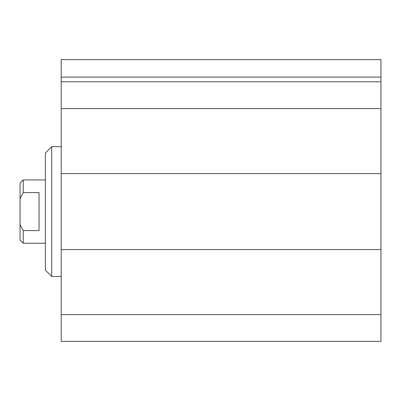 <?xml version="1.0" encoding="UTF-8"?>
<svg xmlns="http://www.w3.org/2000/svg" width="401" height="401" viewBox="0 0 401 401"><rect width="100%" height="100%" fill="white"/><g stroke="black" fill="none" stroke-linecap="round" stroke-linejoin="round"><path stroke-width="0.6" d="M380.95 77.092L380.95 59.624L61.208 59.624L61.208 341.376L380.95 341.376L380.95 77.092L61.208 77.092M51.709 276.479L51.709 146.681L45.378 153.012L45.378 270.149L51.709 276.479L61.208 276.479M51.709 146.681L61.208 146.681M380.95 81.784L61.208 81.784M380.95 108.571L61.208 108.571M380.95 173.593L61.208 173.593M380.95 249.567L61.208 249.567M380.95 314.595L61.208 314.595M39.042 192.585L39.042 230.575L23.218 230.575L20.05 224.635L20.05 198.525L23.218 192.585L39.042 192.585M23.218 192.585L23.218 179.924L45.378 179.924M45.378 243.237L23.218 243.237L23.218 230.575M23.218 179.924L20.05 183.087L20.05 198.525M20.05 224.635L20.05 240.074L23.218 243.237"/></g></svg>
